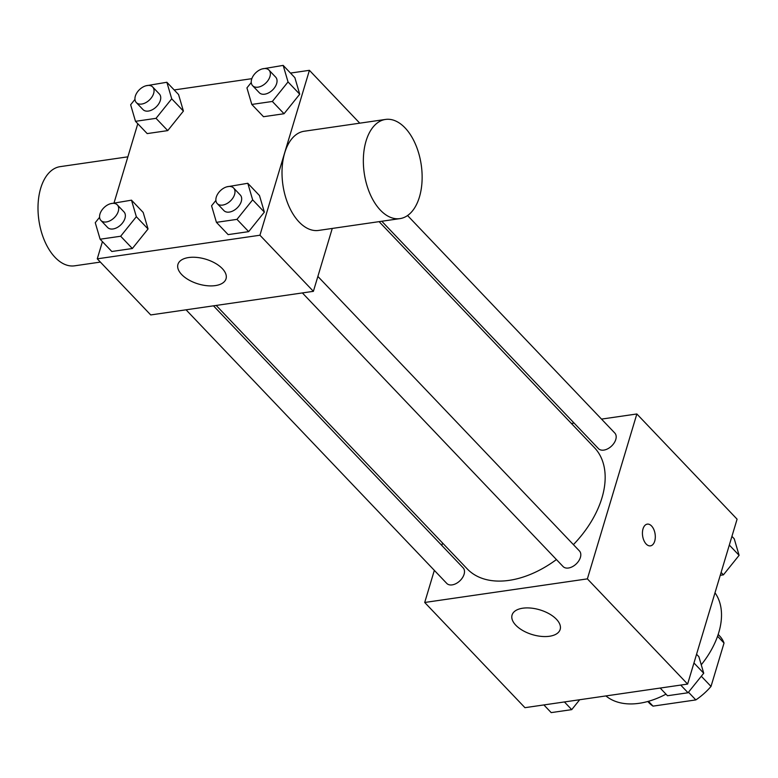 <?xml version="1.0" encoding="UTF-8"?>
<svg xmlns="http://www.w3.org/2000/svg" width="778" height="778" viewBox="0 0 778 778"><rect width="100%" height="100%" fill="white"/><g stroke="black" fill="none" stroke-linecap="round" stroke-linejoin="round"><path stroke-width="1.17" d="M688.481 692.206L695.833 699.918L653.034 706.132A48.606 30.916 -43.6 0 1 649.29 703.059L647.802 701.503M717.559 636.258L724.026 643.046A48.606 30.916 -43.6 0 0 719.669 635.996L718.182 634.44M724.026 643.046L711.014 686.429A48.606 30.916 -43.6 0 1 695.833 699.918M701.309 676.238L711.014 686.429M648.444 701.318L653.034 706.132M701.25 664.801A75.32 47.905 -43.6 0 0 718.755 632.621A75.32 47.905 -43.6 0 0 715.001 592.807M605.906 695.931A75.32 47.905 -43.6 0 0 665.997 694.161M601.52 419.099L636.851 413.974L737.087 519.169L687.616 684.076L524.946 707.679L424.71 602.473L434.338 570.371M571.402 423.465L574.096 423.076M573.415 544.629A87.875 55.89 -43.6 0 0 601.948 497.901A87.875 55.89 -43.6 0 0 594.402 447.613L379.09 221.642M216.187 305.433L467.17 568.844A87.875 55.89 -43.6 0 0 556.426 559.557M441.816 545.466L442.556 543.015M636.851 413.974L587.38 578.871L424.71 602.473M186.059 309.809L446.767 583.412A11.3 7.187 -43.6 0 0 456.132 583.539A11.3 7.187 -43.6 0 0 464.087 574.29A11.3 7.187 -43.6 0 0 463.124 567.823L213.483 305.832M381.794 221.253L598.447 448.624A11.3 7.187 -43.6 0 0 607.812 448.76A11.3 7.187 -43.6 0 0 615.777 439.512A11.3 7.187 -43.6 0 0 614.805 433.045L407.555 215.535M317.871 276.433L579.425 550.941A11.3 7.187 136.4 0 1 576.206 563.943A11.3 7.187 136.4 0 1 563.068 566.53L302.37 292.927M587.38 578.871L687.616 684.076M556.455 619.288A25.11 12.934 16.7 0 1 560.16 629.451A25.11 12.934 16.7 0 1 532.405 634.624A25.11 12.934 16.7 0 1 512.07 615.019A25.11 12.934 16.7 0 1 530.946 608.085A25.11 12.934 16.7 0 1 556.455 619.288M643.027 528.855A10.98 6.312 -98.3 0 1 647.296 524.129A10.98 6.312 -98.3 0 1 655.115 534.087A10.98 6.312 -98.3 0 1 650.447 545.864A10.98 6.312 -98.3 0 1 643.912 540.496A10.98 6.312 -98.3 0 1 643.027 528.855M647.286 524.129A10.98 6.312 -98.3 0 1 655.105 534.087A10.98 6.312 -98.3 0 1 650.447 545.864M332.264 228.44L313.398 291.332L150.728 314.934L97.269 258.831L102.424 241.637M174.184 89.947L251.829 78.675M290.486 73.074L309.411 70.321L359.767 123.177M143.181 212.443L148.044 228.985L132.357 248.513L111.818 251.498L132.357 248.513L148.044 228.985L143.181 212.443L131.492 200.17L136.344 216.712L120.668 236.24L100.119 239.216L95.256 222.673L99.584 217.286M294.862 77.664L299.724 94.206L284.038 113.734L263.499 116.71L284.038 113.734L299.724 94.206L294.862 77.664L283.173 65.391L288.035 81.933L272.349 101.461L251.8 104.437L246.937 87.895L251.265 82.507M114.113 202.688L137.794 123.731M309.411 70.321L259.94 235.228L97.269 258.831M178.551 94.537L183.413 111.079L167.737 130.607L147.188 133.592L167.737 130.607L183.413 111.079L178.551 94.537L166.862 82.264L171.724 98.806L156.038 118.334L135.498 121.319L130.636 104.767L134.964 99.38M259.492 195.56L264.355 212.112L248.668 231.64L228.129 234.616L248.668 231.64L264.355 212.112L259.492 195.56L247.793 183.287L252.656 199.839L236.979 219.367L216.43 222.343L211.567 205.8L215.895 200.413M259.94 235.228L313.398 291.332M222.323 268.624A25.11 12.934 16.7 0 1 226.038 278.787A25.11 12.934 16.7 0 1 198.273 283.96A25.11 12.934 16.7 0 1 177.948 264.355A25.11 12.934 16.7 0 1 196.824 257.421A25.11 12.934 16.7 0 1 222.323 268.624M399.931 218.618L318.601 230.424A50.113 28.796 -98.3 0 1 288.784 205.907A50.113 28.796 -98.3 0 1 284.729 152.828A50.113 28.796 -98.3 0 1 304.208 131.239L385.548 119.433A50.113 28.796 -98.3 0 1 421.238 164.887A50.113 28.796 -98.3 0 1 399.931 218.618A50.113 28.796 -98.3 0 1 370.114 194.111A50.113 28.796 -98.3 0 1 366.059 141.032A50.113 28.796 -98.3 0 1 385.548 119.433M127.874 156.825L60.207 166.638A50.113 28.796 81.7 0 0 38.9 220.369A50.113 28.796 81.7 0 0 74.591 265.823L100.372 262.089M226.797 186.837L247.793 183.287M217.247 203.603L223.938 210.614A11.3 7.187 -43.6 0 0 233.303 210.741A11.3 7.187 -43.6 0 0 241.268 201.492A11.3 7.187 -43.6 0 0 240.295 195.025L233.614 188.013A11.3 7.187 -43.6 0 0 220.475 190.6A11.3 7.187 -43.6 0 0 217.247 203.603A11.3 7.187 -43.6 0 0 226.622 203.729A11.3 7.187 -43.6 0 0 234.577 194.481A11.3 7.187 -43.6 0 0 233.614 188.013M252.656 199.839L264.355 212.112M236.979 219.367L248.668 231.64M216.43 222.343L228.129 234.616M110.486 203.71L131.492 200.17M100.945 220.475L107.627 227.487A11.3 7.187 -43.6 0 0 116.992 227.623A11.3 7.187 -43.6 0 0 124.957 218.365A11.3 7.187 -43.6 0 0 123.984 211.898L117.303 204.886A11.3 7.187 -43.6 0 0 104.164 207.483A11.3 7.187 -43.6 0 0 100.945 220.475A11.3 7.187 -43.6 0 0 110.311 220.612A11.3 7.187 -43.6 0 0 118.275 211.353A11.3 7.187 -43.6 0 0 117.303 204.886M136.344 216.712L148.044 228.985M120.668 236.24L132.357 248.513M100.119 239.216L111.818 251.498M262.176 68.931L283.173 65.391M252.626 85.697L259.307 92.708A11.3 7.187 -43.6 0 0 268.673 92.845A11.3 7.187 -43.6 0 0 276.637 83.586A11.3 7.187 -43.6 0 0 275.665 77.119L268.984 70.108A11.3 7.187 -43.6 0 0 255.845 72.694A11.3 7.187 -43.6 0 0 252.626 85.697A11.3 7.187 -43.6 0 0 261.991 85.823A11.3 7.187 -43.6 0 0 269.956 76.575A11.3 7.187 -43.6 0 0 268.984 70.108M288.035 81.933L299.724 94.206M272.349 101.461L284.038 113.734M251.8 104.437L263.499 116.71M145.865 85.804L166.862 82.264M136.315 102.57L142.996 109.581A11.3 7.187 -43.6 0 0 152.371 109.717A11.3 7.187 -43.6 0 0 160.326 100.459A11.3 7.187 -43.6 0 0 159.354 93.992L152.673 86.98A11.3 7.187 -43.6 0 0 139.534 89.577A11.3 7.187 -43.6 0 0 136.315 102.57A11.3 7.187 -43.6 0 0 145.681 102.706A11.3 7.187 -43.6 0 0 153.645 93.448A11.3 7.187 -43.6 0 0 152.673 86.98M171.724 98.806L183.413 111.079M156.038 118.334L167.737 130.607M135.498 121.319L147.188 133.592M696.563 654.269L698.868 656.681L703.73 673.233L688.044 692.76L667.495 695.736L660.182 688.053M693.947 662.973L703.73 673.233M680.721 685.078L688.044 692.76M579.688 699.733L571.733 709.633L551.194 712.609L543.871 704.926M564.41 701.951L571.733 709.633M731.933 536.363L734.238 538.784L739.1 555.327L723.414 574.854L720.253 575.312M729.326 545.067L739.1 555.327M721.109 572.433L723.414 574.854"/></g></svg>
